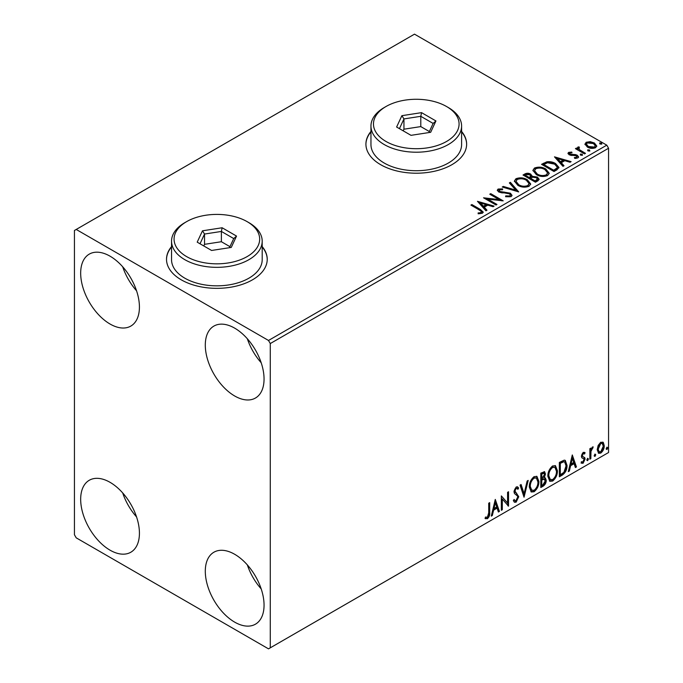 <?xml version="1.0" encoding="UTF-8"?>
<svg xmlns="http://www.w3.org/2000/svg" width="683" height="683" viewBox="0 0 683 683"><rect width="100%" height="100%" fill="white"/><g stroke="black" fill="none" stroke-linecap="round" stroke-linejoin="round"><path stroke-width="1.02" d="M171.544 246.589A50.354 29.07 0 0 0 166.515 259.267A50.354 29.07 0 0 0 181.26 279.825A50.354 29.07 0 0 0 236.139 286.126A50.354 29.07 0 0 0 267.232 259.267A50.354 29.07 0 0 0 262.195 246.589M171.544 246.998A50.354 29.07 0 0 0 166.515 259.472M370.954 131.46A50.354 29.07 0 0 0 365.917 144.139A50.354 29.07 0 0 0 380.67 164.697A50.354 29.07 0 0 0 435.549 170.998A50.354 29.07 0 0 0 466.634 144.139A50.354 29.07 0 0 0 461.597 131.46M370.954 131.879A50.354 29.07 0 0 0 365.917 144.344M234.67 622.128A41.543 23.99 60 0 1 207.53 585.51A41.543 23.99 60 0 1 213.899 552.223A41.543 23.99 60 0 1 234.67 554.28A41.543 23.99 60 0 1 261.82 590.889A41.543 23.99 60 0 1 255.451 624.185A41.543 23.99 60 0 1 234.67 622.128M261.188 588.891A41.543 23.99 60 0 1 247.331 564.901M110.048 324.024A41.543 23.99 60 0 1 82.908 287.415A41.543 23.99 60 0 1 89.268 254.127A41.543 23.99 60 0 1 110.048 256.185A41.543 23.99 60 0 1 137.189 292.794A41.543 23.99 60 0 1 130.82 326.081A41.543 23.99 60 0 1 110.048 324.024M136.557 290.787A41.543 23.99 60 0 1 122.701 266.805M234.67 395.978A41.543 23.99 60 0 1 207.53 359.369A41.543 23.99 60 0 1 213.899 326.081A41.543 23.99 60 0 1 234.67 328.139A41.543 23.99 60 0 1 261.82 364.748A41.543 23.99 60 0 1 255.451 398.035A41.543 23.99 60 0 1 234.67 395.978M261.188 362.741A41.543 23.99 60 0 1 247.331 338.759M110.048 550.174A41.543 23.99 60 0 1 82.908 513.556A41.543 23.99 60 0 1 89.268 480.269A41.543 23.99 60 0 1 110.048 482.326A41.543 23.99 60 0 1 137.189 518.935A41.543 23.99 60 0 1 130.82 552.231A41.543 23.99 60 0 1 110.048 550.174M136.557 516.937A41.543 23.99 60 0 1 122.701 492.947M74.438 230.478L74.438 534.755L76.214 537.837L268.504 648.85L270.28 647.825L270.28 343.558L268.504 340.467L76.214 229.454L74.438 230.478M598.154 445.461L600.741 442.225L603.32 442.464L604.25 445.666C604.276 448.637 603.106 451.113 600.741 453.111L598.649 453.307L597.215 449.73L598.154 445.461M602.816 442.046L603.541 445.256L604.25 445.666M589.873 459.198L589.873 448.68L590.829 448.125L590.829 449.679L592.494 446.981L593.228 446.921L590.974 451.412L590.829 458.643L589.873 459.198M581.634 461.742L582.949 462.092L584.119 459.719L583.888 458.848L581.711 457.593L581.404 456.15L583.222 452.334L585.075 452.761L584.511 453.99L583.282 453.589L582.36 455.544L582.59 456.364L584.759 457.67L585.075 459.113L583.051 463.322L581.079 463.031L581.634 461.742L582.053 462.118L581.335 461.699M584.554 452.342L585.075 452.761L584.366 452.351L583.854 453.469M584.511 453.99L582.573 453.179L581.651 455.126L582.36 455.544M581.651 455.126L581.873 455.954L584.759 457.67L584.05 457.26L585.075 459.113M583.888 458.848L581.711 457.593M562.246 475.146L559.351 476.819L559.351 462.425L564.201 460.146L565.276 460.402L567.018 465.379C567.163 469.443 565.575 472.704 562.246 475.146L561.537 474.736L559.351 476M540.816 487.517L540.816 473.131L544.59 471.705L545.452 474.019L544.283 477.759L545.341 477.938L546.246 480.294C546.238 482.685 545.256 484.606 543.309 486.083L540.816 487.517M524.04 497.207L520.045 485.118L521.086 484.52L524.117 493.689L527.148 481.02L528.19 480.414L524.04 497.207M502.312 509.749L501.348 510.303L501.348 495.918L507.58 503.047L507.58 492.315L508.536 491.76L508.536 506.154L502.312 499.042L502.312 509.749L501.348 509.484M488.729 512.779L488.729 503.2L489.685 502.645L489.685 512.37C490.07 514.76 489.31 516.877 487.406 518.721L485.05 518.423L485.536 517.031L487.397 517.253L488.729 512.779M485.528 518.747L485.05 518.423M270.28 647.825L608.562 452.522L608.562 148.245L270.28 343.558M495.277 499.418L499.435 511.413L498.385 512.011L497.104 508.143L493.604 510.158L492.323 515.511L491.282 516.117L495.277 499.418M516.135 502.142L514.521 502.253L513.334 500.613L514.111 499.435L515.084 500.741L516.066 500.699L517.808 497.258L517.492 496.029L514.461 493.519L513.975 491.615L516.203 486.97L517.612 486.885L518.61 488.021L517.859 489.335L517.057 488.388L516.186 488.456L514.931 491L518.764 496.72L516.135 502.142L514.179 501.988M529.308 487.03C529.24 482.966 530.819 479.509 534.046 476.666L536.932 476.41L538.896 481.421C538.964 485.502 537.367 488.943 534.123 491.751L531.28 491.982L529.308 487.03M547.843 476.324C547.775 472.26 549.354 468.811 552.581 465.968L555.467 465.712L557.43 470.724C557.499 474.796 555.902 478.245 552.658 481.054L549.815 481.284L547.843 476.324M572.294 454.955L576.443 466.95L575.402 467.548L574.121 463.68L570.621 465.695L569.34 471.048L568.299 471.654L572.294 454.955M586.834 459.941L587.636 458.276L588.43 459.01L587.636 460.675L586.868 460.291M587.636 458.276L588.43 459.01L587.721 458.6L586.919 460.265M594.184 455.698L594.978 454.033L595.781 454.767L594.978 456.432L594.219 456.048M594.978 454.033L595.781 454.767L595.072 454.357L594.27 456.022M606.171 448.774L606.965 447.117L607.768 447.852L606.965 449.516L606.205 449.124M606.965 447.117L607.768 447.852L607.05 447.442L606.256 449.098M585.049 144.642L586.125 142.277L590.214 141.654L594.381 142.986L596.771 146.017L595.559 147.724C592.648 148.774 589.907 148.553 587.346 147.041L584.938 143.993M578.851 147.776L579.449 149.688L585.485 153.351L584.528 153.906L575.419 148.646L576.375 148.091L577.716 148.868L577.357 147.861L578.928 146.794L579.44 147.622L578.518 148.313L578.518 149.142M569.793 153.001L570.092 154.238L575.538 154.614L577.263 155.246L578.586 156.928L577.869 157.927L574.668 158.354L574.369 157.551L576.648 157.346L576.35 155.826L569.178 154.819L567.966 153.316L568.615 152.386L571.765 152.07L571.987 152.847L569.793 153.001L569.494 154.264M576.648 157.346L576.648 158.166L576.648 157.346M556.91 169.854L554.007 171.518L541.551 164.33L546.852 161.786C550.276 161.427 553.196 162.025 555.603 163.587L558.942 167.455L556.91 169.854M535.472 182.224L523.016 175.027L524.775 174.011C526.764 172.97 528.753 173.012 530.734 174.139L532.219 176.342L537.367 177.042L539.118 179.253L537.965 180.782L535.472 182.224M532.253 176.018L532.219 177.162L537.367 177.87L537.367 177.042M518.696 191.906L502.244 187.022L503.286 186.416L515.767 190.13L509.347 182.916L510.389 182.318L518.696 191.906M496.968 204.456L496.012 205.011L483.547 197.814L499.068 199.581L489.779 194.22L490.735 193.665L503.2 200.853L487.696 199.103L496.968 204.456M479.218 209.886L470.92 205.105L471.885 204.55L480.294 209.408L483.231 212.097L482.386 213.241L478.595 213.77L478.117 212.934L480.286 212.772L481.515 211.875L481.097 213.335L481.097 212.507C481.66 211.474 481.028 210.603 479.218 209.886M268.504 340.467L606.786 145.163L414.496 34.15L76.214 229.454M477.477 201.323L494.091 206.112L493.049 206.718L487.773 205.148L484.273 207.171L486.988 210.219L485.946 210.816L477.477 201.323M499.341 189.797L499.666 191.436L510.372 193.187L512.019 195.355L511.115 196.661L505.591 196.704L505.736 195.884L509.766 195.961L510.406 195.031L509.398 193.733L498.761 192.017L497.292 190.216L498.078 189.054L502.594 188.884L502.611 189.754L499.341 189.797L498.88 191.266M517.791 185.298L514.376 181.072L515.921 178.75C519.985 177.29 523.784 177.614 527.319 179.731L530.682 183.975L529.094 186.271C525.065 187.697 521.3 187.373 517.791 185.298M536.326 174.6L532.911 170.366L534.456 168.052C538.52 166.592 542.319 166.917 545.854 169.025L549.217 173.277L547.629 175.574C543.6 176.999 539.835 176.675 536.326 174.6M554.485 156.851L571.108 161.649L570.066 162.255L564.79 160.684L561.289 162.708L564.004 165.756L562.954 166.353L554.485 156.851M580.61 155.152L580.371 154.085L582.215 154.221L582.454 155.289L580.61 155.152L580.371 154.085L580.371 154.913L582.215 155.05L582.215 154.221L582.454 155.289M587.961 150.9L587.721 149.842L589.557 149.978L589.805 151.045L587.961 150.9L587.721 149.842L587.721 150.67L589.557 150.806L589.557 149.978L589.805 151.045M599.947 143.985L599.708 142.926L601.544 143.063L601.783 144.122L599.947 143.985L599.708 142.926L599.708 143.746L601.544 143.882L601.544 143.063L601.783 144.122M606.786 145.163L608.562 148.245M466.634 144.344A50.354 29.07 0 0 0 461.597 131.879M267.224 259.472A50.354 29.07 0 0 0 262.195 246.998M471.637 205.515L471.885 204.55M471.885 205.37L483.154 212.49M478.117 213.762L480.286 213.591L480.286 212.772M480.286 213.591L481.097 213.335M478.305 202.245L493.152 206.659M486.501 210.501L484.273 207.991L484.273 207.171M480.559 203.013L480.559 203.833L483.402 207.017L486.083 205.472L486.083 204.652L480.559 203.013L483.402 206.198L486.083 204.652M483.402 207.017L483.402 206.198M485.041 198.676L499.068 200.401L499.068 199.581M490.488 194.629L490.735 193.665M490.735 194.484L501.723 200.828M496.259 204.866L487.696 199.923L487.696 199.103M505.727 196.738L505.736 195.884M505.736 196.713L509.766 196.781L509.766 195.961M509.766 196.781L510.406 195.031M497.369 190.625L498.078 189.054M498.078 189.874L502.594 189.703L502.594 188.884M499.341 190.625L499.666 191.436M499.666 192.256L501.851 192.854L501.851 192.034M501.851 192.854L504.276 192.888L504.276 192.068M504.276 192.888L510.372 194.015L510.372 193.187M510.372 194.015L511.951 195.748M503.183 187.296L503.286 186.416M503.286 187.236L515.767 190.95L515.767 190.13M509.825 183.462L510.389 182.318M510.389 183.138L518.03 191.71M514.41 181.49L515.921 178.75M515.921 179.578C519.985 178.118 523.784 178.442 527.319 180.551L527.319 179.731M527.319 180.551L530.648 184.376M516.006 181.345L516.006 182.165L518.747 185.563C521.539 187.227 524.553 187.501 527.788 186.374L529.086 183.599L526.362 180.278C523.554 178.613 520.514 178.34 517.244 179.467L516.006 181.345L518.747 184.743C521.539 186.408 524.553 186.672 527.788 185.554L529.086 183.599M527.788 186.374L527.788 185.554M518.747 185.563L518.747 184.743M523.724 175.437L524.775 174.831C526.764 173.789 528.753 173.832 530.734 174.959L530.734 174.139M530.734 174.959L532.219 177.162M537.367 177.87L539.049 179.655M530.52 178.254L530.52 179.083L535.156 181.755L537.495 179.808L536.411 177.597L532.68 177.179L530.52 178.254L535.156 180.935L537.495 178.989M525.253 175.215L525.253 176.035L529.24 178.34L530.87 176.854L529.795 174.703L526.243 174.635L525.253 175.215L529.24 177.52L530.87 176.035M529.735 178.058L529.735 177.238M529.24 178.34L529.24 177.52M536.249 181.123L536.249 180.295M535.156 181.755L535.156 180.935M532.945 170.793L534.456 168.052M534.456 168.872C538.52 167.412 542.319 167.736 545.854 169.854L545.854 169.025M545.854 169.854L549.183 173.678M534.541 170.648L534.541 171.467L537.282 174.865C540.074 176.53 543.087 176.795 546.323 175.676L547.621 172.901L544.897 169.58C542.089 167.907 539.049 167.634 535.779 168.761L534.541 170.648L537.282 174.045C540.074 175.702 543.087 175.975 546.323 174.857L547.621 172.901M546.323 175.676L546.323 174.857M537.282 174.865L537.282 174.045M542.259 164.74L546.852 162.605L546.852 161.786M546.852 162.605C550.276 162.247 553.196 162.853 555.603 164.407L555.603 163.587M555.603 164.407L558.89 167.864M543.788 164.509L543.788 165.337L553.691 171.049L556.969 168.795L557.234 167.933L557.234 167.113L554.647 164.142L547.518 162.759L543.788 164.509L553.691 170.229L556.969 167.975L557.234 167.113M553.691 171.049L553.691 170.229M556.969 168.795L556.969 167.975M555.313 157.782L570.168 162.195M563.518 166.037L561.289 163.527L561.289 162.708M557.576 158.541L557.576 159.37L560.419 162.554L563.099 161.009L563.099 160.189L557.576 158.541L560.419 161.734L563.099 160.189M560.419 162.554L560.419 161.734M568.06 153.743L568.615 152.386M568.615 153.214L570.254 152.838M571.765 152.821L571.765 152.07M569.793 153.82L570.092 155.067L570.092 154.238M570.092 155.067L571.15 155.408L571.15 154.589M571.15 155.408L575.538 155.434L575.538 154.614M575.538 155.434L577.263 156.066L577.263 155.246M577.263 156.066L578.501 157.312M575.624 158.43L576.648 158.166M576.136 149.056L576.375 148.091M576.375 148.911L577.716 149.688L577.716 148.868M577.442 148.313L577.886 147.033M577.886 147.861L578.928 147.613L578.928 146.794M578.851 148.595L579.449 149.688M579.449 150.516L584.776 153.76M584.981 144.403L586.125 142.277M586.125 143.097L590.214 142.474L590.214 141.654M590.214 142.474L594.381 143.806L594.381 142.986M594.381 143.806L596.72 146.418M586.432 144.13L588.319 147.315L594.432 147.895L595.286 145.812L593.425 143.541L587.243 142.926L586.432 144.13L588.319 146.495L594.432 147.076L595.286 145.812M594.432 147.895L594.432 147.076M588.319 147.315L588.319 146.495M488.977 503.055L488.977 511.951C489.361 514.35 488.601 516.468 486.697 518.312L487.406 518.721M486.697 518.312L485.143 518.491M495.115 500.093L498.718 511.004L499.435 511.413M498.718 511.004L498.163 511.328M493.604 510.158L492.895 509.749L496.396 507.734L497.104 508.143M492.895 509.749L491.615 515.102L492.323 515.511M495.354 502.842L494.646 502.432L493.305 508.041L494.014 508.451L496.703 506.906L495.354 502.842L494.014 508.451M501.348 496.003L507.58 503.047M507.828 492.17L507.828 505.685M507.921 505.796L508.536 506.154M501.595 509.339L501.595 498.633L502.312 499.042M513.847 499.828L515.084 500.741M517.236 486.74L518.61 488.021M517.893 487.611L517.321 488.618M517.057 488.388L516.339 487.978L515.477 488.046L516.186 488.456M515.477 488.046L514.222 490.59L514.931 491M514.222 490.59L515.511 492.528M514.803 492.119L516.698 493.28M515.981 492.861L518.764 496.72M518.055 496.31L515.426 501.723M520.608 484.793L523.409 493.271L524.117 493.689M527.25 480.96L523.648 496.029M536.573 476.247L538.187 481.011L538.896 481.421M538.187 481.011C538.247 485.092 536.659 488.533 533.406 491.342L534.123 491.751M533.406 491.342L530.939 491.743M536.386 477.98L533.372 477.707C530.776 480.012 529.504 482.796 529.556 486.057L531.135 490.053L534.089 490.3C536.718 488.038 537.999 485.263 537.939 481.976L536.386 477.98L534.089 478.117C531.485 480.422 530.213 483.205 530.273 486.467L531.852 490.462M533.372 477.707L534.089 478.117M529.556 486.057L530.273 486.467M544.197 471.569L544.735 473.609L545.452 474.019M544.735 473.609L544.206 476.196M543.574 477.349L544.283 477.759M544.94 477.793L545.538 479.884L546.246 480.294M545.538 479.884C545.521 482.266 544.547 484.196 542.592 485.673L543.309 486.083M542.592 485.673L540.816 486.697M543.07 478.74L544.633 479.244L543.07 478.74L541.064 479.731L541.064 485.075L541.773 485.493L542.874 484.853L545.29 480.849L543.788 479.15L541.773 480.14L541.773 485.493M544.01 473.234L543.292 472.824L541.064 473.643L541.064 478.254L541.773 478.663L544.488 474.6L544.01 473.234L541.773 474.053L541.773 478.663M542.054 473.063L542.772 473.481M541.064 473.643L541.773 474.053M541.064 479.731L541.773 480.14M555.108 465.541L556.722 470.314L557.43 470.724M556.722 470.314C556.782 474.386 555.194 477.827 551.941 480.644L552.658 481.054M551.941 480.644L549.474 481.045M554.92 467.283L551.907 467.01C549.311 469.306 548.039 472.09 548.09 475.359L549.67 479.355L552.624 479.594C555.253 477.332 556.534 474.557 556.474 471.279L554.92 467.283L552.624 467.42C550.02 469.716 548.748 472.499 548.808 475.769L550.387 479.765M551.907 467.01L552.624 467.42M548.09 475.359L548.808 475.769M564.909 460.24L566.309 464.969L567.018 465.379M566.309 464.969C566.455 469.033 564.858 472.295 561.537 474.736M564.696 461.99L562.988 461.384L559.599 462.937L559.599 474.378L560.308 474.787L563.902 472.346L566.062 465.926L564.696 461.99L563.697 461.793L560.308 463.347L560.308 474.787M559.599 462.937L560.308 463.347M562.988 461.384L563.697 461.793M572.132 455.629L575.735 466.54L576.443 466.95M575.735 466.54L575.18 466.856M570.621 465.695L569.912 465.285L573.413 463.262L574.121 463.68M569.912 465.285L568.632 470.638L569.34 471.048M572.371 458.378L571.662 457.969L570.322 463.578L571.031 463.988L573.711 462.434L572.371 458.378L571.031 463.988M583.803 453.58L582.573 453.179M581.873 455.954L582.838 456.483M584.366 458.703L582.343 462.903L583.051 463.322M582.343 462.903L581.182 463.151M581.925 457.866L582.872 458.353M590.112 448.543L590.829 449.679M592.315 447.1L592.059 447.894L592.767 448.304M592.059 447.894L592.34 448.364M590.607 449.551L590.266 451.002L590.974 451.412M590.266 451.002L590.112 458.233L590.829 458.643M603.541 445.256C603.559 448.227 602.389 450.703 600.024 452.701L600.741 453.111M600.024 452.701L598.308 453.06M602.175 443.421L600.024 443.105L597.463 448.774L598.504 451.514L600.733 451.822L603.294 446.23L602.175 443.421L600.733 443.515L598.18 449.183L599.213 451.924M600.024 443.105L600.733 443.515M597.463 448.774L598.18 449.183M386.015 141.466A42.807 24.716 0 0 0 446.545 141.466A42.807 24.716 0 0 0 446.545 106.514L448.33 107.547A45.326 26.167 180 0 1 461.597 126.048A45.326 26.167 180 0 1 433.62 150.217A45.326 26.167 180 0 1 384.23 144.548A45.326 26.167 180 0 1 370.954 126.048A45.326 26.167 180 0 1 384.23 107.547L386.006 106.514A42.807 24.716 0 0 0 386.015 141.466M370.954 126.048L370.954 144.548A45.326 26.167 0 0 0 384.23 163.049A45.326 26.167 0 0 0 433.62 168.727A45.326 26.167 0 0 0 461.597 144.548L461.597 126.048M421.548 112.644L435.933 120.951L430.666 132.297L411.012 135.336L396.618 127.029L401.886 115.683L421.548 112.644L420.796 116.315L403.943 118.927L399.427 128.652M448.33 107.547L446.545 106.514A42.807 24.716 0 0 0 386.006 106.514M429.368 131.546L420.796 126.594L403.943 129.207L403.943 118.927L401.886 115.683M403.943 129.207L403.192 130.829M420.796 126.594L420.796 116.315L433.124 123.435L428.89 132.57M435.933 120.951L433.124 123.435M186.604 256.595A42.807 24.716 0 0 0 247.135 256.595A42.807 24.716 0 0 0 247.135 221.642L248.919 222.667A45.326 26.167 180 0 1 262.195 241.176A45.326 26.167 180 0 1 234.218 265.346A45.326 26.167 180 0 1 184.82 259.677A45.326 26.167 180 0 1 171.544 241.176A45.326 26.167 180 0 1 184.82 222.667L186.604 221.642A42.807 24.716 0 0 0 186.604 256.595M171.544 241.176L171.544 259.677A45.326 26.167 0 0 0 184.82 278.177A45.326 26.167 0 0 0 234.218 283.846A45.326 26.167 0 0 0 262.195 259.677L262.195 241.176M222.137 227.763L236.531 236.079L231.264 247.425L211.602 250.465L197.208 242.158L202.475 230.811L222.137 227.763L221.386 231.443L204.533 234.047L200.017 243.78M248.919 222.667L247.135 221.642A42.807 24.716 0 0 0 186.604 221.642M229.958 246.674L221.386 241.722L204.533 244.326L204.533 234.047L202.475 230.811M204.533 244.326L203.782 245.948M221.386 241.722L221.386 231.443L233.723 238.563L229.479 247.698M236.531 236.079L233.723 238.563M480.294 210.227L480.294 209.408M524.775 174.831L524.775 174.011M543.437 164.057L543.437 163.237M554.724 170.46L554.724 169.632M573.046 155.4L573.046 154.571M582.428 152.403L582.428 151.583M488.977 511.951L489.685 512.37M541.551 479.449L542.259 479.859M560.231 462.579L560.939 462.989M590.112 454.699L590.829 455.109M584.076 453.597L583.359 453.188M582.898 456.637L582.189 456.227M583.632 458.635L582.923 458.225"/></g></svg>
